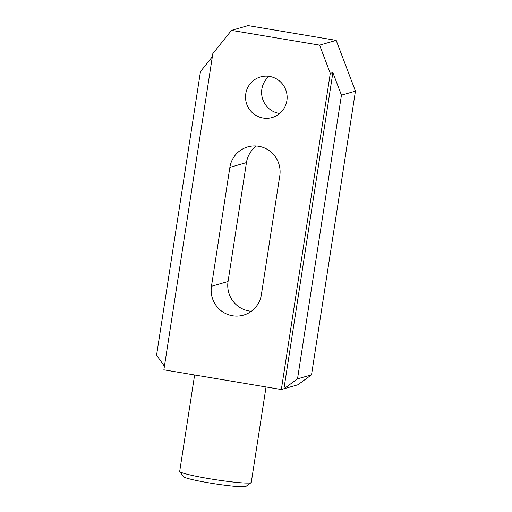 <?xml version="1.0" encoding="UTF-8"?>
<svg xmlns="http://www.w3.org/2000/svg" width="512" height="512" viewBox="0 0 512 512"><rect width="100%" height="100%" fill="white"/><g stroke="black" fill="none" stroke-linecap="round" stroke-linejoin="round"><path stroke-width="0.77" d="M281.344 389.523L163.872 369.83L212.819 53.658L231.488 30.374L319.59 45.139L330.291 73.35L281.344 389.523L283.936 388.781L332.883 72.608L330.291 73.35M297.933 384.755L283.936 388.781L297.523 378.854L311.52 374.829L297.933 384.755M266.048 386.963L251.27 482.438A36.211 2.758 -171.2 0 1 251.13 482.63A36.211 2.758 -171.2 0 1 209.261 478.688A36.211 2.758 -171.2 0 1 179.776 471.584A36.211 2.758 -171.2 0 1 179.699 471.36L194.624 374.989M251.13 482.63L245.984 486.374A31.68 2.413 -171.2 0 1 214.426 483.744A31.68 2.413 -171.2 0 1 183.546 476.704L179.776 471.584M256.461 146.003A25.651 25.235 -106 0 0 246.458 162.598L228.045 281.523A25.651 25.235 -106 0 0 251.373 311.258M279.789 175.738A25.651 25.235 -106 0 0 247.738 146.906A25.651 25.235 -106 0 0 229.869 167.366L211.456 286.298A25.651 25.235 -106 0 0 243.507 315.13A25.651 25.235 -106 0 0 261.376 294.669L279.789 175.738M231.488 30.374L248.083 25.6L336.186 40.371L355.437 91.149L311.52 374.829M269.555 76.41A21.12 20.781 -106 0 0 260.499 76.922A21.12 20.781 -106 0 0 246.362 102.963A21.12 20.781 -106 0 0 272.173 117.523A21.12 20.781 -106 0 0 287.098 96.045A21.12 20.781 -106 0 0 269.555 76.41M355.437 91.149L341.44 95.174L332.883 72.608M336.186 40.371L319.59 45.139M164.429 366.24L156.563 355.226L200.48 71.546L212.346 56.742M341.44 95.174L297.523 378.854M269.03 76.326A21.12 20.781 -106 0 0 262.438 98.342A21.12 20.781 -106 0 0 279.718 113.491M246.458 162.598L229.869 167.366M228.045 281.523L211.456 286.298"/></g></svg>
